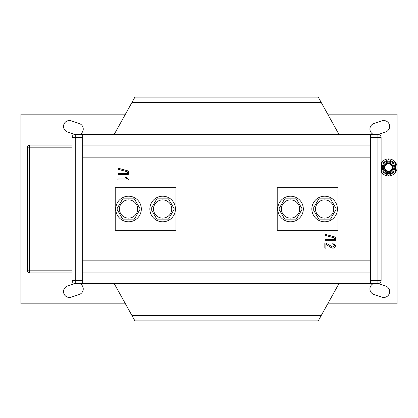 <?xml version="1.0" encoding="UTF-8"?>
<svg xmlns="http://www.w3.org/2000/svg" width="418" height="418" viewBox="0 0 418 418"><rect width="100%" height="100%" fill="white"/><g stroke="black" fill="none" stroke-linecap="round" stroke-linejoin="round"><path stroke-width="0.63" d="M74.895 283.582L67.538 286.032A5.862 5.862 0 0 0 63.829 293.446A5.862 5.862 0 0 0 71.243 297.156L79.237 294.491A5.862 5.862 0 0 0 79.828 283.603M79.828 134.397A5.862 5.862 0 0 0 79.237 123.509L71.243 120.844A5.862 5.862 0 0 0 63.604 125.468A5.862 5.862 0 0 0 67.538 131.968L74.895 134.418M378.274 134.418L385.631 131.968A5.862 5.862 0 0 0 383.776 120.546A5.862 5.862 0 0 0 381.927 120.844L373.932 123.509A5.862 5.862 0 0 0 373.342 134.397M114.208 283.603L134.93 320.899L318.239 320.899L338.961 283.603M338.961 134.397L318.239 97.101L134.93 97.101L114.208 134.397M327.712 303.849L397.1 303.849L397.1 114.151L327.712 114.151M125.457 114.151L20.9 114.151L20.9 303.849L125.457 303.849M373.342 283.603A5.862 5.862 0 0 0 373.932 294.491L381.927 297.156A5.862 5.862 0 0 0 389.341 293.446A5.862 5.862 0 0 0 385.631 286.032L378.274 283.582M321.196 315.574L131.973 315.574M321.196 102.426L131.973 102.426M370.458 157.847L370.458 134.397L377.919 134.397A3.198 3.198 0 0 1 381.117 137.595L381.117 280.405A3.198 3.198 0 0 1 377.919 283.603L75.25 283.603A3.198 3.198 0 0 1 72.053 280.405L72.053 137.595A3.198 3.198 0 0 1 75.25 134.397L82.712 134.397L82.712 260.153L370.458 260.153L370.458 157.847L82.712 157.847M370.458 283.603L370.458 260.153M82.712 283.603L82.712 260.153M277.207 187.687L277.207 230.313L337.953 230.313L337.953 187.687L277.207 187.687M115.216 187.687L115.216 230.313L175.962 230.313L175.962 187.687L115.216 187.687M127.95 170.894L128.535 171.427L128.535 174.118L128.002 174.656L118.414 174.656L117.881 174.123L118.414 173.59L127.469 173.59L127.469 171.866L118.247 169.306L117.881 168.794L118.409 168.261L127.95 170.894M118.409 178.914L126.67 178.914L125.447 177.692L125.301 177.321L125.828 176.788L128.535 179.442L128.002 179.98L118.414 179.98L117.881 179.447L118.409 178.914M334.886 236.975L335.476 237.513L335.476 240.204L334.943 240.737L325.356 240.737L324.823 240.204L325.356 239.671L334.41 239.671L334.41 237.952L325.188 235.386L324.823 234.879L325.35 234.341L334.886 236.975M333.533 242.915L335.476 245.533C335.325 247.158 334.437 248.046 332.812 248.198L331.281 247.686L325.888 244.347L325.888 247.665L325.356 248.198L324.823 247.665L324.823 243.401L325.664 242.947L332.791 247.132L334.41 245.533L332.77 243.401L333.533 242.915M115.122 285.243A3.198 3.198 0 0 0 112.327 283.603M112.327 134.397A3.198 3.198 0 0 0 115.122 132.757M338.047 132.757A3.198 3.198 0 0 0 340.842 134.397M340.842 283.603A3.198 3.198 0 0 0 338.047 285.243M370.458 272.944L82.712 272.944M370.458 145.056L82.712 145.056M370.458 134.397L82.712 134.397M27.295 248.433L27.295 239.906M72.053 272.944L29.427 272.944L29.427 270.812L72.053 270.812M72.053 147.188L29.427 147.188L29.427 270.812L27.295 270.812A2.132 2.132 0 0 0 29.427 272.944A2.132 2.132 0 0 1 27.295 270.812L27.295 147.188A2.132 2.132 0 0 1 29.427 145.056L72.053 145.056M141.326 209A12.791 12.791 0 0 0 128.54 196.209A12.791 12.791 0 0 0 115.749 209A12.791 12.791 0 0 0 128.54 221.791A12.791 12.791 0 0 0 141.326 209M175.429 209A12.791 12.791 0 0 0 162.639 196.209A12.791 12.791 0 0 0 149.853 209A12.791 12.791 0 0 0 162.639 221.791A12.791 12.791 0 0 0 175.429 209M303.316 209A12.791 12.791 0 0 0 290.526 196.209A12.791 12.791 0 0 0 277.74 209A12.791 12.791 0 0 0 290.526 221.791A12.791 12.791 0 0 0 303.316 209M337.42 209A12.791 12.791 0 0 0 324.629 196.209A12.791 12.791 0 0 0 311.844 209A12.791 12.791 0 0 0 324.629 221.791A12.791 12.791 0 0 0 337.42 209M119.428 209A9.112 9.112 0 0 0 128.54 218.112A9.112 9.112 0 0 0 137.647 209A9.112 9.112 0 0 0 128.54 199.888A9.112 9.112 0 0 0 119.428 209M122.693 219.126L116.847 209L122.693 198.874L134.382 198.874L140.229 209L134.382 219.126L122.693 219.126M153.531 209A9.112 9.112 0 0 0 162.639 218.112A9.112 9.112 0 0 0 171.751 209A9.112 9.112 0 0 0 162.639 199.888A9.112 9.112 0 0 0 153.531 209M156.797 219.126L150.95 209L156.797 198.874L168.485 198.874L174.332 209L168.485 219.126L156.797 219.126M281.413 209A9.112 9.112 0 0 0 290.526 218.112A9.112 9.112 0 0 0 299.638 209A9.112 9.112 0 0 0 290.526 199.888A9.112 9.112 0 0 0 281.413 209M284.684 219.126L278.837 209L284.684 198.874L296.372 198.874L302.219 209L296.372 219.126L284.684 219.126M315.517 209A9.112 9.112 0 0 0 324.629 218.112A9.112 9.112 0 0 0 333.742 209A9.112 9.112 0 0 0 324.629 199.888A9.112 9.112 0 0 0 315.517 209M318.788 219.126L312.941 209L318.788 198.874L330.476 198.874L336.323 209L330.476 219.126L318.788 219.126M388.573 171.108A3.673 3.673 0 0 1 384.905 167.435A3.673 3.673 0 0 1 388.573 163.767A3.673 3.673 0 0 1 392.246 167.435A3.673 3.673 0 0 1 388.573 171.108M388.573 171.699A4.264 4.264 0 0 1 384.309 167.435A4.264 4.264 0 0 1 388.573 163.172A4.264 4.264 0 0 1 392.836 167.435A4.264 4.264 0 0 1 388.573 171.699M381.117 171.563A8.527 8.527 0 0 0 397.1 167.435A8.527 8.527 0 0 0 381.117 163.307M393.881 167.435A5.309 5.309 0 0 1 388.573 172.744A5.309 5.309 0 0 1 383.264 167.435A5.309 5.309 0 0 1 388.573 162.127A5.309 5.309 0 0 1 393.881 167.435M382.339 167.435A6.233 6.233 0 0 1 388.573 161.202A6.233 6.233 0 0 1 394.806 167.435A6.233 6.233 0 0 1 388.573 173.674A6.233 6.233 0 0 1 382.339 167.435M395.501 163.438L395.501 171.437L388.573 175.435L381.644 171.437L381.644 163.438L388.573 159.436L395.501 163.438M82.712 137.595L75.25 137.595L75.25 280.405L82.712 280.405M370.458 280.405L377.919 280.405L377.919 137.595L370.458 137.595M75.25 283.603L75.25 280.405L72.053 280.405M72.053 137.595L75.25 137.595L75.25 134.397M381.117 280.405L377.919 280.405L377.919 283.603M377.919 134.397L377.919 137.595L381.117 137.595M29.427 145.056L29.427 147.188L27.295 147.188A2.132 2.132 0 0 1 29.427 145.056"/></g></svg>

